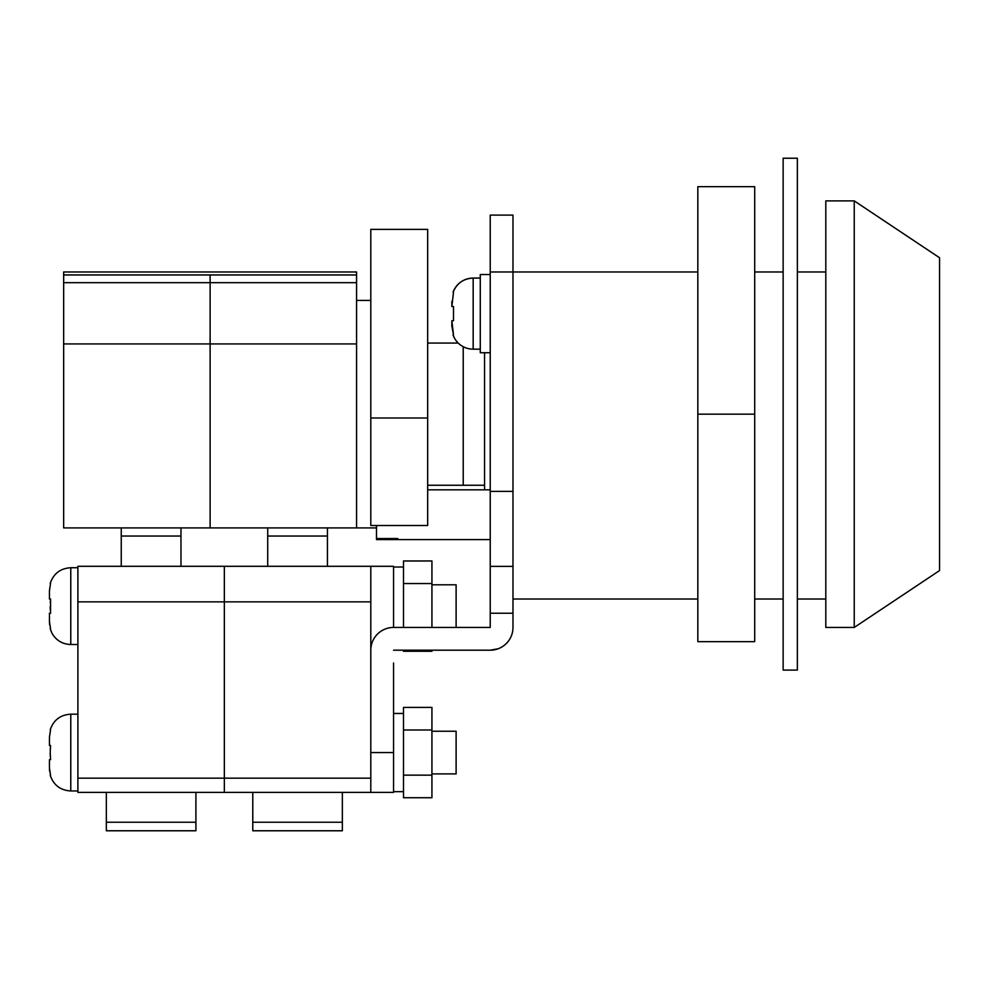 <?xml version="1.0" encoding="UTF-8"?>
<svg xmlns="http://www.w3.org/2000/svg" width="989" height="989" viewBox="0 0 989 989"><rect width="100%" height="100%" fill="white"/><g stroke="black" fill="none" stroke-linecap="round" stroke-linejoin="round"><path stroke-width="1.48" d="M427.668 485.253L463.223 485.253L463.223 346.706L463.223 485.253L484.548 485.253M63.667 274.954L210.125 274.954L210.125 527.916L63.667 527.916L63.667 271.975L356.572 271.975L356.572 527.916L356.572 300.409L370.801 300.409M370.801 525.518L427.668 525.518L427.668 417.988L370.801 417.988L370.801 525.518M427.668 417.988L427.668 229.361L370.801 229.361L370.801 417.988M754.706 186.661L754.706 641.663L697.826 641.663L697.826 186.661L754.706 186.661M754.706 414.168L697.826 414.168M797.357 414.168L797.357 670.097L783.14 670.097L783.14 158.228L797.357 158.228L797.357 414.168M490.235 539.586L397.813 539.586L397.813 538.548L397.813 539.586L376.488 539.586L376.488 525.518M484.548 352.727L484.548 489.827L427.668 489.827L490.235 489.827M397.813 538.548L376.488 538.548M454.384 337.941L453.061 334.95A21.325 21.325 0 0 0 473.175 349.166L473.175 278.07A21.325 21.325 0 0 0 453.061 292.299L453.061 292.299C456.77 283.311 463.47 278.577 473.175 278.07L480.283 278.07M451.849 325.937L451.849 320.733L453.506 334.95L451.849 325.937L451.849 320.733L453.506 320.733L453.506 306.516L451.849 306.516L453.506 292.299M473.175 349.166L480.283 349.166M490.235 352.727L480.283 352.727L480.283 274.522L490.235 274.522M431.933 584.796L456.114 584.796L456.114 627.446M431.933 731.242L456.114 731.242L456.114 773.905L431.933 773.905M327.433 536.038L267.71 536.038L267.71 527.916L327.433 527.916L327.433 566.301L393.548 566.301L393.548 627.446L490.235 627.446L490.235 215.095L512.982 215.095L512.982 271.975L697.826 271.975M754.706 271.975L783.14 271.975M797.357 271.975L825.803 271.975M451.849 306.516L451.849 301.311M327.433 566.301L224.342 566.301L370.801 566.301L370.801 792.387L393.548 792.387L393.548 662.989M490.235 271.975L512.982 271.975L512.982 627.446A22.747 22.747 0 0 1 490.235 650.193L498.147 648.772M393.548 650.193L490.235 650.193M490.235 613.229L512.982 613.229M180.975 536.038L121.251 536.038L121.251 527.916L180.975 527.916L180.975 566.301L224.342 566.301L224.342 792.387L393.548 792.387M393.548 627.446A22.747 22.747 0 0 0 370.801 650.193L370.801 752.567L393.548 752.567M431.933 707.419L431.933 797.727L403.5 797.727L403.5 707.419L431.933 707.419M431.933 729.993L403.5 729.993M431.933 775.153L403.5 775.153M431.933 583.547L403.5 583.547L403.5 560.973L431.933 560.973L431.933 627.446M431.933 650.193L431.933 651.269L403.5 651.269L403.5 650.193M403.5 583.547L403.5 627.446M453.506 306.516L453.506 320.733M356.572 274.954L210.125 274.954L210.125 527.916L376.488 527.916M50.55 775.327L49.45 768.082L49.45 759.676L50.55 759.676L50.216 752.567L50.328 756.696M49.45 768.082L49.673 771.432M50.55 628.868L49.45 621.624L49.45 613.229L50.55 613.229L50.55 599.013L49.45 599.013L49.45 590.606L50.55 583.362M49.45 621.722L49.673 624.974M50.216 606.356L50.328 610.238M49.45 599.013L49.45 590.606M50.216 752.567L50.55 745.459L49.45 745.459L49.45 737.065L50.55 729.82M49.45 745.459L49.45 737.065M77.884 778.17L77.884 792.387L224.342 792.387L224.342 778.17L77.884 778.17L77.884 566.301L180.975 566.301M370.801 601.856L224.342 601.856L224.342 566.301L77.884 566.301M121.251 536.038L121.251 566.301M106.33 792.387L106.33 830.772L195.909 830.772L195.909 822.242L106.33 822.242M195.909 792.387L195.909 822.242M50.501 599.594L50.291 602.857M50.501 746.052L50.291 749.316M49.45 759.676L50.55 759.676M854.236 200.878L825.803 200.878L825.803 627.446L854.236 627.446L854.236 200.878L939.55 257.758L939.55 570.566L854.236 627.446M77.884 601.856L224.342 601.856L224.342 778.17L370.801 778.17M267.71 536.038L267.71 566.301M252.776 792.387L252.776 830.772L342.355 830.772L342.355 822.242L252.776 822.242M342.355 792.387L342.355 822.242M490.235 566.363L512.982 566.363M490.235 491.397L512.982 491.397M63.667 282.669L356.572 282.669M63.667 343.925L356.572 343.925M77.884 714.182L70.775 714.182L70.775 790.965C60.428 790.347 53.579 785.13 50.216 775.327M77.884 567.723L70.775 567.723L70.775 644.507C62.542 644.222 56.311 640.538 52.083 633.455L50.216 628.868M427.668 343.072L458.241 343.072L456.609 341.279M403.5 791.67L393.548 791.67M512.982 599.013L697.826 599.013M754.706 599.013L783.14 599.013M797.357 599.013L825.803 599.013M403.5 713.465L393.548 713.465M403.5 567.018L393.548 567.018M70.775 644.507L77.884 644.507M70.775 790.965L77.884 790.965M70.775 567.723C60.428 568.341 53.579 573.558 50.216 583.362M70.775 714.182C60.428 714.8 53.579 720.017 50.216 729.82"/></g></svg>

